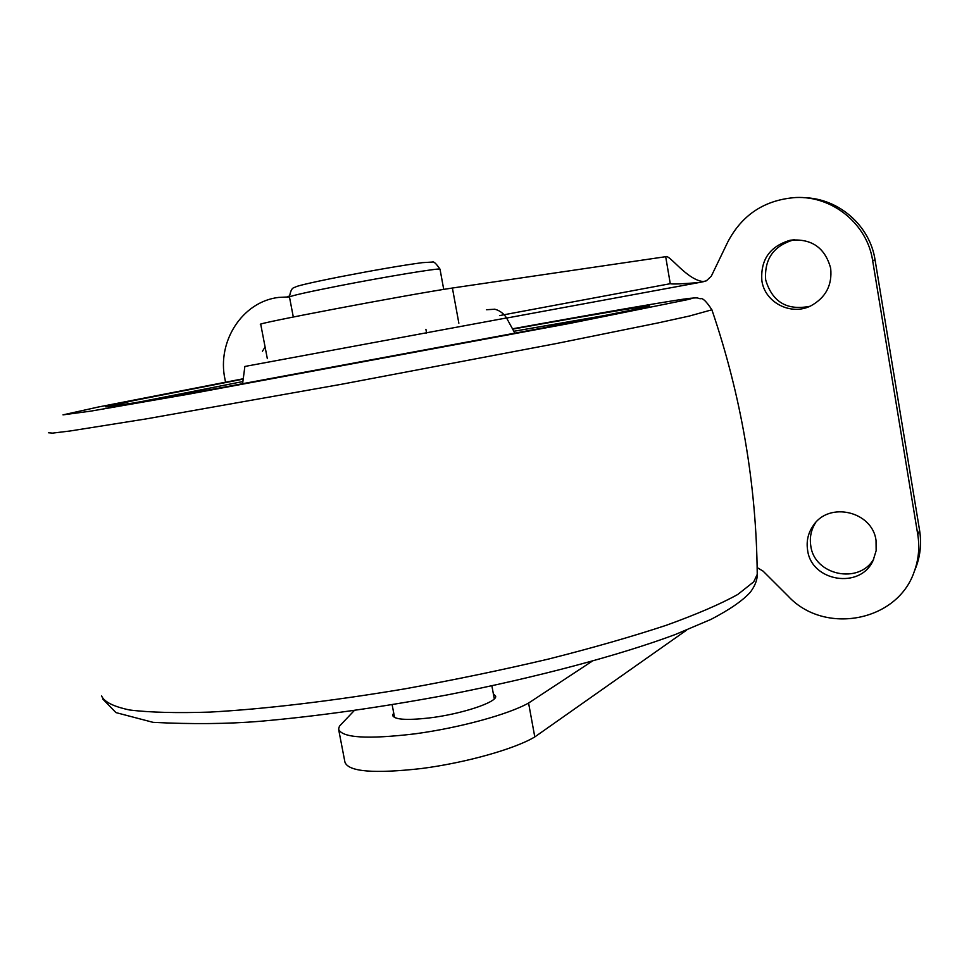 <?xml version="1.0" encoding="UTF-8"?>
<svg xmlns="http://www.w3.org/2000/svg" width="969" height="969" viewBox="0 0 969 969"><rect width="100%" height="100%" fill="white"/><g stroke="black" fill="none" stroke-linecap="round" stroke-linejoin="round"><path stroke-width="1.45" d="M393.705 712.918L392.59 715.279C394.044 719.567 406.023 720.476 428.528 718.041C460.856 714.323 497.424 702.234 495.656 696.178L493.354 693.816M873.796 558.968C858.97 584.852 814.299 575.271 810.787 545.838C809.478 537.456 811.101 529.692 815.668 522.57M876.037 540.52L876.146 550.695L873.154 560.361C860.424 589.649 811.319 581.679 807.601 550.138C806.22 541.162 808.11 532.95 813.294 525.513C829.028 501.13 872.536 511.293 876.037 540.52M809.951 306.277C787.034 310.819 772.281 302.025 765.68 279.896C764.214 259.183 773.541 245.835 793.684 239.864L794.713 239.682M830.663 268.207C832.383 285.08 825.782 297.628 810.859 305.853C790.958 316.039 764.892 302.594 761.876 280.804C760.374 259.813 769.822 246.296 790.219 240.239C811.537 238.326 825.019 247.652 830.663 268.207M338.762 730.081L344.94 762.167C348.38 771.748 373.901 773.868 421.527 768.526C465.907 762.76 514.733 748.989 534.791 736.937L686.694 630.056M670.269 283.699L665.691 256.688L452.402 288.023C406.314 294.939 250.596 324.518 260.746 324.373L267.335 358.663M354.266 710.556L339.441 726.181L338.581 729.1C341.863 737.881 367.324 739.468 414.974 733.836C459.391 727.864 508.362 714.444 528.577 703.046L592.095 661.258M506.605 318.062L699.182 282.524C681.607 283.965 672.014 284.353 670.391 283.675L499.519 315.603M225.547 382.137L224.941 379.061C216.79 341.439 242.444 301.638 278.587 297.422L289.465 296.889M287.914 296.381L289.368 296.199M665.691 256.688C669.313 253.999 687.191 280.465 703.748 281.616L699.182 282.524L706.353 280.828L711.294 276.189L727.804 241.947C742.157 214.609 764.807 199.796 795.767 197.519C832.492 195.75 867.243 224.021 872.633 260.528L917.788 534.658C919.799 547.255 918.636 559.501 914.324 571.371C897.657 621.747 824.486 635.289 788.403 596.383L763.087 571.129L757.164 567.604M803.725 197.688C838.403 198.16 869.92 225.462 875.055 259.874L919.605 530.479C921.58 542.919 920.441 555.007 916.177 566.732L914.772 570.256M262.454 351.25L265.094 346.999M458.858 323.198L452.402 288.023M534.791 736.937L528.577 703.046M486.499 309.741L494.372 309.256C493.282 308.869 501.482 309.85 506.545 317.953L244.878 366.452L242.577 383.869M102.726 699L115.965 712.603L153.054 722.341C191.959 724.315 227.606 723.964 259.983 721.299C317.275 716.309 379.969 707.455 448.041 694.761C536.996 677.343 619.385 655.298 675.272 634.525L710.992 619.385C729.766 609.586 742.92 600.489 750.418 592.107C755.081 585.724 757.358 579.813 757.237 574.387L753.737 581.824L737.784 594.457C720.73 603.941 696.917 614.213 666.345 625.259C632.115 636.56 592.871 647.813 548.624 659.029C502.33 669.942 454.606 679.838 405.466 688.741C332.27 701.071 264.186 709.114 209.946 712.094C176.588 713.172 149.844 712.469 129.689 709.998C113.555 706.619 104.18 701.919 101.563 695.912M757.237 574.387C756.389 484.27 741.273 396.079 711.888 309.789L689.274 316.064L657.745 322.98L556.036 343.595L342.142 384.148L146.186 418.899L70.107 430.987L52.605 433.119L48.45 432.755M512.492 328.806C626.64 308.142 714.08 293.256 687.106 299.748L569.929 323.38L188.628 394.165L91.098 411.074L63.009 414.865L98.16 407.053L243.255 378.758M512.662 329.133C604.85 312.527 669.107 301.747 644.276 307.548L541.223 328.273L217.213 388.412L132.414 403.152L105.754 406.895L133.94 400.536L243.207 379.121M139.96 401.893L242.88 381.556M513.836 331.277L616.296 313.496M440.023 269.249L440.011 269.164C440.883 267.638 385.686 276.71 338.847 285.891C306.531 292.263 290.082 295.981 289.489 297.071L293.304 317.008M872.633 260.528L875.055 259.874M917.788 534.658L919.605 530.479M506.545 317.953L514.951 333.312M711.888 309.789C706.462 301.492 702.67 297.798 700.526 298.731C695.984 298.5 702.222 296.684 683.048 299.215M117.976 405.466L108.528 406.81M289.477 296.962C291.233 286.025 294.334 288.132 296.09 286.703C297.58 286.049 305.829 283.578 340.155 276.783C375.1 270.024 402.474 265.312 422.302 262.66L432.416 262.054C433.664 261.242 436.207 263.604 440.011 269.164L443.729 289.404M392.142 704.729L394.577 717.532M914.324 571.371L916.177 566.732M790.219 240.239L793.684 239.864M813.294 525.513L814.808 523.551M425.912 329.327L426.602 333.07M491.877 685.834L494.287 698.843"/></g></svg>
